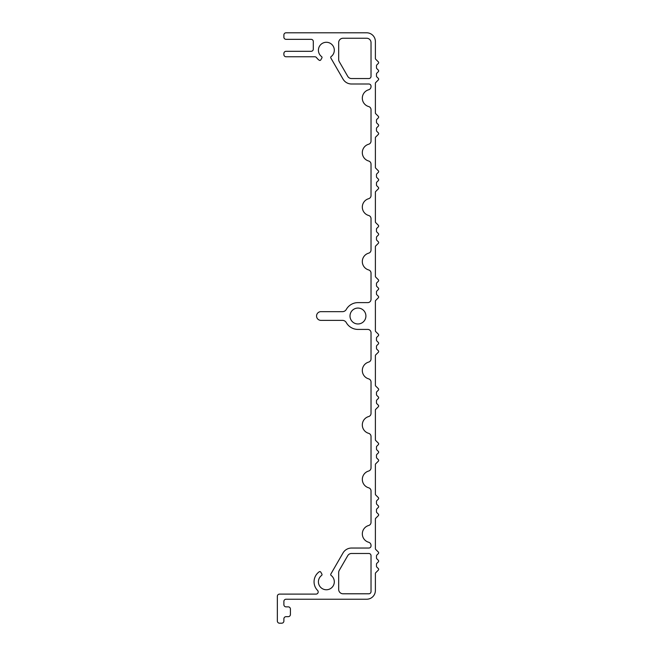 <?xml version="1.0" encoding="UTF-8"?>
<svg xmlns="http://www.w3.org/2000/svg" width="656" height="656" viewBox="0 0 656 656"><rect width="100%" height="100%" fill="white"/><g stroke="black" fill="none" stroke-linecap="round" stroke-linejoin="round"><path stroke-width="0.49" stroke-dasharray="3.28 2.46" d="M365.909 316.02A7.954 7.954 0 0 0 357.955 308.066A7.954 7.954 0 0 0 350.001 316.02A7.954 7.954 0 0 0 357.955 323.966A7.954 7.954 0 0 0 365.909 316.02M378.651 552.819A1.091 1.091 0 0 0 378.332 552.057L375.708 549.425A1.091 1.091 0 0 1 375.388 548.654L375.388 519.052A1.091 1.091 0 0 1 375.708 518.281L378.332 515.657A1.091 1.091 0 0 0 378.332 514.115L376.79 512.574A1.091 1.091 0 0 1 376.47 511.803L376.47 509.704A1.091 1.091 0 0 1 376.79 508.933L378.332 507.391A1.091 1.091 0 0 0 378.332 505.85L376.79 504.308A1.091 1.091 0 0 1 376.47 503.537L376.47 501.438A1.091 1.091 0 0 1 376.79 500.667L378.332 499.126A1.091 1.091 0 0 0 378.332 497.584L375.708 494.96A1.091 1.091 0 0 1 375.388 494.189L375.388 464.587A1.091 1.091 0 0 1 375.708 463.817L378.332 461.193A1.091 1.091 0 0 0 378.332 459.651L376.79 458.109A1.091 1.091 0 0 1 376.47 457.339L376.47 455.239A1.091 1.091 0 0 1 376.79 454.469L378.332 452.927A1.091 1.091 0 0 0 378.332 451.385L376.79 449.844A1.091 1.091 0 0 1 376.47 449.073L376.47 446.974A1.091 1.091 0 0 1 376.79 446.203L378.332 444.661A1.091 1.091 0 0 0 378.332 443.12L375.708 440.496A1.091 1.091 0 0 1 375.388 439.725L375.388 410.123A1.091 1.091 0 0 1 375.708 409.352L378.332 406.728A1.091 1.091 0 0 0 378.332 405.187L376.79 403.645A1.091 1.091 0 0 1 376.47 402.874L376.47 400.775A1.091 1.091 0 0 1 376.79 400.004L378.332 398.463A1.091 1.091 0 0 0 378.332 396.921L376.79 395.379A1.091 1.091 0 0 1 376.47 394.609L376.47 392.509A1.091 1.091 0 0 1 376.79 391.739L378.332 390.197A1.091 1.091 0 0 0 378.332 388.655L375.708 386.031A1.091 1.091 0 0 1 375.388 385.261L375.388 355.659A1.091 1.091 0 0 1 375.708 354.888L378.332 352.264A1.091 1.091 0 0 0 378.332 350.722L376.79 349.181A1.091 1.091 0 0 1 376.47 348.41L376.47 346.311A1.091 1.091 0 0 1 376.79 345.54L378.332 343.998A1.091 1.091 0 0 0 378.332 342.457L376.79 340.915A1.091 1.091 0 0 1 376.47 340.144L376.47 338.045A1.091 1.091 0 0 1 376.79 337.274L378.332 335.733A1.091 1.091 0 0 0 378.332 334.191L375.708 331.567A1.091 1.091 0 0 1 375.388 330.796L375.388 301.194A1.091 1.091 0 0 1 375.708 300.423L378.332 297.791A1.091 1.091 0 0 0 378.332 296.258L376.79 294.716A1.091 1.091 0 0 1 376.47 293.945L376.47 291.846A1.091 1.091 0 0 1 376.79 291.075L378.332 289.534A1.091 1.091 0 0 0 378.332 287.992L376.79 286.451A1.091 1.091 0 0 1 376.47 285.68L376.47 283.581A1.091 1.091 0 0 1 376.79 282.81L378.332 281.268A1.091 1.091 0 0 0 378.332 279.727L375.708 277.094A1.091 1.091 0 0 1 375.388 276.332L375.388 246.73A1.091 1.091 0 0 1 375.708 245.959L378.332 243.327A1.091 1.091 0 0 0 378.332 241.793L376.79 240.252A1.091 1.091 0 0 1 376.47 239.481L376.47 237.374A1.091 1.091 0 0 1 376.79 236.611L378.332 235.069A1.091 1.091 0 0 0 378.332 233.528L376.79 231.986A1.091 1.091 0 0 1 376.47 231.215L376.47 229.116A1.091 1.091 0 0 1 376.79 228.345L378.332 226.804A1.091 1.091 0 0 0 378.332 225.262L375.708 222.63A1.091 1.091 0 0 1 375.388 221.859L375.388 192.265A1.091 1.091 0 0 1 375.708 191.495L378.332 188.862A1.091 1.091 0 0 0 378.332 187.321L376.79 185.787A1.091 1.091 0 0 1 376.47 185.017L376.47 182.909A1.091 1.091 0 0 1 376.79 182.138L378.332 180.605A1.091 1.091 0 0 0 378.332 179.063L376.79 177.522A1.091 1.091 0 0 1 376.47 176.751L376.47 174.652A1.091 1.091 0 0 1 376.79 173.881L378.332 172.339A1.091 1.091 0 0 0 378.332 170.798L375.708 168.166A1.091 1.091 0 0 1 375.388 167.395L375.388 137.801A1.091 1.091 0 0 1 375.708 137.03L378.332 134.398A1.091 1.091 0 0 0 378.332 132.856L376.79 131.323A1.091 1.091 0 0 1 376.47 130.552L376.47 128.445A1.091 1.091 0 0 1 376.79 127.674L378.332 126.141A1.091 1.091 0 0 0 378.332 124.599L376.79 123.057A1.091 1.091 0 0 1 376.47 122.287L376.47 120.187A1.091 1.091 0 0 1 376.79 119.417L378.332 117.875A1.091 1.091 0 0 0 378.332 116.333L375.708 113.701A1.091 1.091 0 0 1 375.388 112.93L375.388 83.337A1.091 1.091 0 0 1 375.708 82.566L378.332 79.934A1.091 1.091 0 0 0 378.332 78.392L376.79 76.85A1.091 1.091 0 0 1 376.47 76.088L376.47 73.98A1.091 1.091 0 0 1 376.79 73.21L378.332 71.668A1.091 1.091 0 0 0 378.332 70.135L376.79 68.593A1.091 1.091 0 0 1 376.47 67.822L376.47 65.723A1.091 1.091 0 0 1 376.79 64.952L378.332 63.411A1.091 1.091 0 0 0 378.332 61.869L375.708 59.237A1.091 1.091 0 0 1 375.388 58.466L375.388 41.517A8.717 8.717 0 0 0 366.671 32.8L286.065 32.8A2.181 2.181 0 0 0 283.884 34.981L283.884 37.154A2.181 2.181 0 0 0 286.065 39.335L311.116 39.335A2.181 2.181 0 0 1 313.297 41.517L313.297 49.143A2.181 2.181 0 0 1 311.116 51.316L286.065 51.316A2.181 2.181 0 0 0 283.884 53.497L283.884 54.587A2.181 2.181 0 0 0 286.065 56.769L314.79 56.769A2.181 2.181 0 0 1 316.536 57.63A12.308 12.308 0 0 0 319.21 60.237A1.091 1.091 0 0 0 320.784 59.901L321.875 57.999A1.091 1.091 0 0 0 321.588 56.588A7.954 7.954 0 0 1 326.368 42.279A7.954 7.954 0 0 1 331.141 56.588A1.091 1.091 0 0 0 330.854 57.999L343.031 79.097A9.807 9.807 0 0 0 351.526 84.001L368.852 84.001A2.181 2.181 0 0 1 371.025 86.174L371.025 86.633A3.272 3.272 0 0 1 368.647 89.774A8.717 8.717 0 0 0 368.647 106.543A3.272 3.272 0 0 1 371.025 109.683L371.025 141.097A3.272 3.272 0 0 1 368.647 144.238A8.717 8.717 0 0 0 368.647 161.007A3.272 3.272 0 0 1 371.025 164.148L371.025 195.562A3.272 3.272 0 0 1 368.647 198.702A8.717 8.717 0 0 0 368.647 215.471A3.272 3.272 0 0 1 371.025 218.612L371.025 250.026A3.272 3.272 0 0 1 368.647 253.167A8.717 8.717 0 0 0 368.647 269.936A3.272 3.272 0 0 1 371.025 273.085L371.025 299.349A3.272 3.272 0 0 1 367.762 302.621L357.955 302.621A13.399 13.399 0 0 0 346.286 309.443A4.354 4.354 0 0 1 342.489 311.657L320.923 311.657A4.354 4.354 0 0 0 316.561 316.02A4.354 4.354 0 0 0 320.923 320.374L342.489 320.374A4.354 4.354 0 0 1 346.286 322.596A13.399 13.399 0 0 0 357.955 329.419L367.762 329.419A3.272 3.272 0 0 1 371.025 332.682L371.025 358.955A3.272 3.272 0 0 1 368.647 362.096A8.717 8.717 0 0 0 368.647 378.865A3.272 3.272 0 0 1 371.025 382.013L371.025 413.419A3.272 3.272 0 0 1 368.647 416.56A8.717 8.717 0 0 0 368.647 433.329A3.272 3.272 0 0 1 371.025 436.478L371.025 467.884A3.272 3.272 0 0 1 368.647 471.033A8.717 8.717 0 0 0 368.647 487.793A3.272 3.272 0 0 1 371.025 490.942L371.025 522.348A3.272 3.272 0 0 1 368.647 525.497A8.717 8.717 0 0 0 368.647 542.258A3.272 3.272 0 0 1 371.025 545.407L371.025 545.858A2.181 2.181 0 0 1 368.852 548.039L351.526 548.039A9.807 9.807 0 0 0 343.031 552.942L330.854 574.033A1.091 1.091 0 0 0 331.141 575.451A7.954 7.954 0 0 1 326.368 589.76A7.954 7.954 0 0 1 321.588 575.451A1.091 1.091 0 0 0 321.875 574.033L320.784 572.139A1.091 1.091 0 0 0 319.21 571.794A12.308 12.308 0 0 0 317.57 590.416A2.181 2.181 0 0 1 316.012 594.115L279.53 594.115A2.181 2.181 0 0 0 277.349 596.296L277.349 621.019A2.181 2.181 0 0 0 279.53 623.2L281.703 623.2A2.181 2.181 0 0 0 283.884 621.019L283.884 618.846A2.181 2.181 0 0 1 286.065 616.665L288.238 616.665A2.181 2.181 0 0 0 290.419 614.483L290.419 609.039A2.181 2.181 0 0 0 288.238 606.857L286.065 606.857A2.181 2.181 0 0 1 283.884 604.684L283.884 601.413A2.181 2.181 0 0 1 286.065 599.231L366.671 599.231A8.717 8.717 0 0 0 375.388 590.523L375.388 573.516A1.091 1.091 0 0 1 375.708 572.754L378.332 570.121A1.091 1.091 0 0 0 378.332 568.58L376.79 567.038A1.091 1.091 0 0 1 376.47 566.267L376.47 564.168A1.091 1.091 0 0 1 376.79 563.397L378.332 561.856A1.091 1.091 0 0 0 378.332 560.314L376.79 558.773A1.091 1.091 0 0 1 376.47 558.002L376.47 555.903A1.091 1.091 0 0 1 376.79 555.132L378.332 553.59A1.091 1.091 0 0 0 378.651 552.819M351.526 553.484A4.354 4.354 0 0 0 347.746 555.665L339.259 570.367A4.354 4.354 0 0 0 338.676 572.549L338.676 589.432A4.354 4.354 0 0 0 343.031 593.787L368.852 593.787A2.181 2.181 0 0 0 371.025 591.614L371.025 555.665A2.181 2.181 0 0 0 368.852 553.484L351.526 553.484M338.676 59.491A4.354 4.354 0 0 0 339.259 61.664L347.746 76.375A4.354 4.354 0 0 0 351.526 78.548L368.852 78.548A2.181 2.181 0 0 0 371.025 76.375L371.025 42.607A4.354 4.354 0 0 0 366.671 38.245L343.031 38.245A4.354 4.354 0 0 0 338.676 42.607L338.676 59.491"/><path stroke-width="0.98" d="M365.909 316.02A7.954 7.954 0 0 0 357.955 308.066A7.954 7.954 0 0 0 350.001 316.02A7.954 7.954 0 0 0 357.955 323.966A7.954 7.954 0 0 0 365.909 316.02M378.651 552.819A1.091 1.091 0 0 0 378.332 552.057L375.708 549.425A1.091 1.091 0 0 1 375.388 548.654L375.388 519.052A1.091 1.091 0 0 1 375.708 518.281L378.332 515.657A1.091 1.091 0 0 0 378.332 514.115L376.79 512.574A1.091 1.091 0 0 1 376.47 511.803L376.47 509.704A1.091 1.091 0 0 1 376.79 508.933L378.332 507.391A1.091 1.091 0 0 0 378.332 505.85L376.79 504.308A1.091 1.091 0 0 1 376.47 503.537L376.47 501.438A1.091 1.091 0 0 1 376.79 500.667L378.332 499.126A1.091 1.091 0 0 0 378.332 497.584L375.708 494.96A1.091 1.091 0 0 1 375.388 494.189L375.388 464.587A1.091 1.091 0 0 1 375.708 463.817L378.332 461.193A1.091 1.091 0 0 0 378.332 459.651L376.79 458.109A1.091 1.091 0 0 1 376.47 457.339L376.47 455.239A1.091 1.091 0 0 1 376.79 454.469L378.332 452.927A1.091 1.091 0 0 0 378.332 451.385L376.79 449.844A1.091 1.091 0 0 1 376.47 449.073L376.47 446.974A1.091 1.091 0 0 1 376.79 446.203L378.332 444.661A1.091 1.091 0 0 0 378.332 443.12L375.708 440.496A1.091 1.091 0 0 1 375.388 439.725L375.388 410.123A1.091 1.091 0 0 1 375.708 409.352L378.332 406.728A1.091 1.091 0 0 0 378.332 405.187L376.79 403.645A1.091 1.091 0 0 1 376.47 402.874L376.47 400.775A1.091 1.091 0 0 1 376.79 400.004L378.332 398.463A1.091 1.091 0 0 0 378.332 396.921L376.79 395.379A1.091 1.091 0 0 1 376.47 394.609L376.47 392.509A1.091 1.091 0 0 1 376.79 391.739L378.332 390.197A1.091 1.091 0 0 0 378.332 388.655L375.708 386.031A1.091 1.091 0 0 1 375.388 385.261L375.388 355.659A1.091 1.091 0 0 1 375.708 354.888L378.332 352.264A1.091 1.091 0 0 0 378.332 350.722L376.79 349.181A1.091 1.091 0 0 1 376.47 348.41L376.47 346.311A1.091 1.091 0 0 1 376.79 345.54L378.332 343.998A1.091 1.091 0 0 0 378.332 342.457L376.79 340.915A1.091 1.091 0 0 1 376.47 340.144L376.47 338.045A1.091 1.091 0 0 1 376.79 337.274L378.332 335.733A1.091 1.091 0 0 0 378.332 334.191L375.708 331.567A1.091 1.091 0 0 1 375.388 330.796L375.388 301.194A1.091 1.091 0 0 1 375.708 300.423L378.332 297.791A1.091 1.091 0 0 0 378.332 296.258L376.79 294.716A1.091 1.091 0 0 1 376.47 293.945L376.47 291.846A1.091 1.091 0 0 1 376.79 291.075L378.332 289.534A1.091 1.091 0 0 0 378.332 287.992L376.79 286.451A1.091 1.091 0 0 1 376.47 285.68L376.47 283.581A1.091 1.091 0 0 1 376.79 282.81L378.332 281.268A1.091 1.091 0 0 0 378.332 279.727L375.708 277.094A1.091 1.091 0 0 1 375.388 276.332L375.388 246.73A1.091 1.091 0 0 1 375.708 245.959L378.332 243.327A1.091 1.091 0 0 0 378.332 241.793L376.79 240.252A1.091 1.091 0 0 1 376.47 239.481L376.47 237.374A1.091 1.091 0 0 1 376.79 236.611L378.332 235.069A1.091 1.091 0 0 0 378.332 233.528L376.79 231.986A1.091 1.091 0 0 1 376.47 231.215L376.47 229.116A1.091 1.091 0 0 1 376.79 228.345L378.332 226.804A1.091 1.091 0 0 0 378.332 225.262L375.708 222.63A1.091 1.091 0 0 1 375.388 221.859L375.388 192.265A1.091 1.091 0 0 1 375.708 191.495L378.332 188.862A1.091 1.091 0 0 0 378.332 187.321L376.79 185.787A1.091 1.091 0 0 1 376.47 185.017L376.47 182.909A1.091 1.091 0 0 1 376.79 182.138L378.332 180.605A1.091 1.091 0 0 0 378.332 179.063L376.79 177.522A1.091 1.091 0 0 1 376.47 176.751L376.47 174.652A1.091 1.091 0 0 1 376.79 173.881L378.332 172.339A1.091 1.091 0 0 0 378.332 170.798L375.708 168.166A1.091 1.091 0 0 1 375.388 167.395L375.388 137.801A1.091 1.091 0 0 1 375.708 137.03L378.332 134.398A1.091 1.091 0 0 0 378.332 132.856L376.79 131.323A1.091 1.091 0 0 1 376.47 130.552L376.47 128.445A1.091 1.091 0 0 1 376.79 127.674L378.332 126.141A1.091 1.091 0 0 0 378.332 124.599L376.79 123.057A1.091 1.091 0 0 1 376.47 122.287L376.47 120.187A1.091 1.091 0 0 1 376.79 119.417L378.332 117.875A1.091 1.091 0 0 0 378.332 116.333L375.708 113.701A1.091 1.091 0 0 1 375.388 112.93L375.388 83.337A1.091 1.091 0 0 1 375.708 82.566L378.332 79.934A1.091 1.091 0 0 0 378.332 78.392L376.79 76.85A1.091 1.091 0 0 1 376.47 76.088L376.47 73.98A1.091 1.091 0 0 1 376.79 73.21L378.332 71.668A1.091 1.091 0 0 0 378.332 70.135L376.79 68.593A1.091 1.091 0 0 1 376.47 67.822L376.47 65.723A1.091 1.091 0 0 1 376.79 64.952L378.332 63.411A1.091 1.091 0 0 0 378.332 61.869L375.708 59.237A1.091 1.091 0 0 1 375.388 58.466L375.388 41.517A8.717 8.717 0 0 0 366.671 32.8L286.065 32.8A2.181 2.181 0 0 0 283.884 34.981L283.884 37.154A2.181 2.181 0 0 0 286.065 39.335L311.116 39.335A2.181 2.181 0 0 1 313.297 41.517L313.297 49.143A2.181 2.181 0 0 1 311.116 51.316L286.065 51.316A2.181 2.181 0 0 0 283.884 53.497L283.884 54.587A2.181 2.181 0 0 0 286.065 56.769L314.79 56.769A2.181 2.181 0 0 1 316.536 57.63A12.308 12.308 0 0 0 319.21 60.237A1.091 1.091 0 0 0 320.784 59.901L321.875 57.999A1.091 1.091 0 0 0 321.588 56.588A7.954 7.954 0 0 1 326.368 42.279A7.954 7.954 0 0 1 331.141 56.588A1.091 1.091 0 0 0 330.854 57.999L343.031 79.097A9.807 9.807 0 0 0 351.526 84.001L368.852 84.001A2.181 2.181 0 0 1 371.025 86.174L371.025 86.633A3.272 3.272 0 0 1 368.647 89.774A8.717 8.717 0 0 0 368.647 106.543A3.272 3.272 0 0 1 371.025 109.683L371.025 141.097A3.272 3.272 0 0 1 368.647 144.238A8.717 8.717 0 0 0 368.647 161.007A3.272 3.272 0 0 1 371.025 164.148L371.025 195.562A3.272 3.272 0 0 1 368.647 198.702A8.717 8.717 0 0 0 368.647 215.471A3.272 3.272 0 0 1 371.025 218.612L371.025 250.026A3.272 3.272 0 0 1 368.647 253.167A8.717 8.717 0 0 0 368.647 269.936A3.272 3.272 0 0 1 371.025 273.085L371.025 299.349A3.272 3.272 0 0 1 367.762 302.621L357.955 302.621A13.399 13.399 0 0 0 346.286 309.443A4.354 4.354 0 0 1 342.489 311.657L320.923 311.657A4.354 4.354 0 0 0 316.561 316.02A4.354 4.354 0 0 0 320.923 320.374L342.489 320.374A4.354 4.354 0 0 1 346.286 322.596A13.399 13.399 0 0 0 357.955 329.419L367.762 329.419A3.272 3.272 0 0 1 371.025 332.682L371.025 358.955A3.272 3.272 0 0 1 368.647 362.096A8.717 8.717 0 0 0 368.647 378.865A3.272 3.272 0 0 1 371.025 382.013L371.025 413.419A3.272 3.272 0 0 1 368.647 416.56A8.717 8.717 0 0 0 368.647 433.329A3.272 3.272 0 0 1 371.025 436.478L371.025 467.884A3.272 3.272 0 0 1 368.647 471.033A8.717 8.717 0 0 0 368.647 487.793A3.272 3.272 0 0 1 371.025 490.942L371.025 522.348A3.272 3.272 0 0 1 368.647 525.497A8.717 8.717 0 0 0 368.647 542.258A3.272 3.272 0 0 1 371.025 545.407L371.025 545.858A2.181 2.181 0 0 1 368.852 548.039L351.526 548.039A9.807 9.807 0 0 0 343.031 552.942L330.854 574.033A1.091 1.091 0 0 0 331.141 575.451A7.954 7.954 0 0 1 326.368 589.76A7.954 7.954 0 0 1 321.588 575.451A1.091 1.091 0 0 0 321.875 574.033L320.784 572.139A1.091 1.091 0 0 0 319.21 571.794A12.308 12.308 0 0 0 317.57 590.416A2.181 2.181 0 0 1 316.012 594.115L279.53 594.115A2.181 2.181 0 0 0 277.349 596.296L277.349 621.019A2.181 2.181 0 0 0 279.53 623.2L281.703 623.2A2.181 2.181 0 0 0 283.884 621.019L283.884 618.846A2.181 2.181 0 0 1 286.065 616.665L288.238 616.665A2.181 2.181 0 0 0 290.419 614.483L290.419 609.039A2.181 2.181 0 0 0 288.238 606.857L286.065 606.857A2.181 2.181 0 0 1 283.884 604.684L283.884 601.413A2.181 2.181 0 0 1 286.065 599.231L366.671 599.231A8.717 8.717 0 0 0 375.388 590.523L375.388 573.516A1.091 1.091 0 0 1 375.708 572.754L378.332 570.121A1.091 1.091 0 0 0 378.332 568.58L376.79 567.038A1.091 1.091 0 0 1 376.47 566.267L376.47 564.168A1.091 1.091 0 0 1 376.79 563.397L378.332 561.856A1.091 1.091 0 0 0 378.332 560.314L376.79 558.773A1.091 1.091 0 0 1 376.47 558.002L376.47 555.903A1.091 1.091 0 0 1 376.79 555.132L378.332 553.59A1.091 1.091 0 0 0 378.651 552.819M351.526 553.484A4.354 4.354 0 0 0 347.746 555.665L339.259 570.367A4.354 4.354 0 0 0 338.676 572.549L338.676 589.432A4.354 4.354 0 0 0 343.031 593.787L368.852 593.787A2.181 2.181 0 0 0 371.025 591.614L371.025 555.665A2.181 2.181 0 0 0 368.852 553.484L351.526 553.484M338.676 59.491A4.354 4.354 0 0 0 339.259 61.664L347.746 76.375A4.354 4.354 0 0 0 351.526 78.548L368.852 78.548A2.181 2.181 0 0 0 371.025 76.375L371.025 42.607A4.354 4.354 0 0 0 366.671 38.245L343.031 38.245A4.354 4.354 0 0 0 338.676 42.607L338.676 59.491"/></g></svg>
